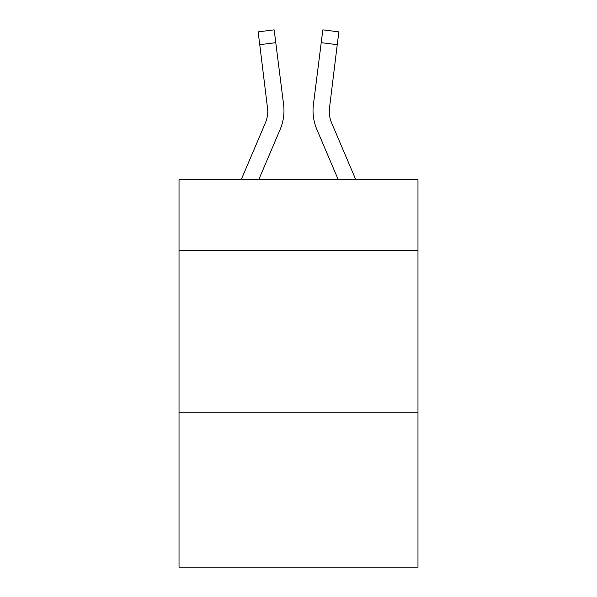 <?xml version="1.0" encoding="UTF-8"?>
<svg xmlns="http://www.w3.org/2000/svg" width="597" height="597" viewBox="0 0 597 597"><rect width="100%" height="100%" fill="white"/><g stroke="black" fill="none" stroke-linecap="round" stroke-linejoin="round"><path stroke-width="0.9" d="M417.975 250.71L417.975 179.675L179.025 179.675L179.025 250.71L417.975 250.71L417.975 567.15L179.025 567.15L179.025 250.71M417.975 412.161L179.025 412.161M258.755 179.675L280.097 129.549A48.432 48.432 -39.2 0 0 283.59 104.505L275.777 42.663L259.755 44.685L258.135 31.872L274.157 29.85L275.777 42.663M241.21 179.675L265.247 123.221A32.29 32.29 -30.8 0 0 267.822 110.632L259.755 44.685M283.971 110.952L283.971 110.549M283.344 102.565L283.59 104.505M355.79 179.675L331.753 123.221A32.29 32.29 30.8 0 1 329.178 110.632L337.245 44.685L321.223 42.663L322.843 29.85L338.865 31.872L322.843 29.85L338.865 31.872L322.843 29.85L338.865 31.872L337.245 44.685M338.245 179.675L316.903 129.549A48.432 48.432 39.2 0 1 313.41 104.505L321.223 42.663M329.216 112.154L329.432 106.527A32.29 32.29 39.2 0 0 331.753 123.221A32.29 32.29 39.2 0 1 329.178 110.632A32.29 32.29 39.2 0 0 331.753 123.221A32.29 32.29 39.2 0 1 329.178 110.632A32.29 32.29 39.2 0 0 331.753 123.221A32.29 32.29 39.2 0 1 329.178 110.632A32.29 32.29 39.2 0 0 331.753 123.221A32.29 32.29 39.2 0 1 329.178 110.632A32.29 32.29 39.2 0 0 331.753 123.221A32.29 32.29 39.2 0 1 329.178 110.632A32.29 32.29 39.2 0 0 331.753 123.221A32.29 32.29 39.2 0 1 329.178 110.632A32.29 32.29 39.2 0 0 331.753 123.221A32.29 32.29 39.2 0 1 329.178 110.632A32.29 32.29 39.2 0 0 331.753 123.221A32.29 32.29 39.2 0 1 329.178 110.632A32.29 32.29 39.2 0 0 331.753 123.221A32.29 32.29 39.2 0 1 329.178 110.632A32.29 32.29 39.2 0 0 331.753 123.221A32.29 32.29 39.2 0 1 329.178 110.632A32.29 32.29 39.2 0 0 331.753 123.221A32.29 32.29 39.2 0 1 329.178 110.632A32.29 32.29 39.2 0 0 331.753 123.221A32.29 32.29 39.2 0 1 329.178 110.632A32.29 32.29 39.2 0 0 331.753 123.221A32.29 32.29 39.2 0 1 329.178 110.632A32.29 32.29 39.2 0 0 331.753 123.221A32.29 32.29 39.2 0 1 329.178 110.632A32.29 32.29 39.2 0 0 331.753 123.221A32.29 32.29 39.2 0 1 329.178 110.632A32.29 32.29 39.2 0 0 331.753 123.221A32.29 32.29 39.2 0 1 329.178 110.632A32.29 32.29 39.2 0 0 331.753 123.221A32.29 32.29 39.2 0 1 329.178 110.632A32.29 32.29 39.2 0 0 331.753 123.221A32.29 32.29 39.2 0 1 329.178 110.632A32.29 32.29 39.2 0 0 331.753 123.221A32.29 32.29 39.2 0 1 329.178 110.632A32.29 32.29 39.2 0 0 331.753 123.221A32.29 32.29 39.2 0 1 329.178 110.632A32.29 32.29 39.2 0 0 331.753 123.221A32.29 32.29 39.2 0 1 329.178 110.632A32.29 32.29 39.2 0 0 331.753 123.221A32.29 32.29 39.2 0 1 329.178 110.632A32.29 32.29 39.2 0 0 331.753 123.221A32.29 32.29 39.2 0 1 329.178 110.632M265.247 123.221A32.29 32.29 -39.2 0 0 267.822 110.632A32.29 32.29 -39.2 0 1 265.247 123.221A32.29 32.29 -39.2 0 0 267.822 110.632A32.29 32.29 -39.2 0 1 265.247 123.221A32.29 32.29 -39.2 0 0 267.822 110.632A32.29 32.29 -39.2 0 1 265.247 123.221A32.29 32.29 -39.2 0 0 267.822 110.632A32.29 32.29 -39.2 0 1 265.247 123.221A32.29 32.29 -39.2 0 0 267.822 110.632A32.29 32.29 -39.2 0 1 265.247 123.221A32.29 32.29 -39.2 0 0 267.822 110.632A32.29 32.29 -39.2 0 1 265.247 123.221A32.29 32.29 -39.2 0 0 267.822 110.632A32.29 32.29 -39.2 0 1 265.247 123.221A32.29 32.29 -39.2 0 0 267.822 110.632A32.29 32.29 -39.2 0 1 265.247 123.221A32.29 32.29 -39.2 0 0 267.822 110.632A32.29 32.29 -39.2 0 1 265.247 123.221A32.29 32.29 -39.2 0 0 267.822 110.632A32.29 32.29 -39.2 0 1 265.247 123.221A32.29 32.29 -39.2 0 0 267.822 110.632A32.29 32.29 -39.2 0 1 265.247 123.221A32.29 32.29 -39.2 0 0 267.822 110.632A32.29 32.29 -39.2 0 1 265.247 123.221A32.29 32.29 -39.2 0 0 267.822 110.632A32.29 32.29 -39.2 0 1 265.247 123.221A32.29 32.29 -39.2 0 0 267.822 110.632A32.29 32.29 -39.2 0 1 265.247 123.221A32.29 32.29 -39.2 0 0 267.822 110.632A32.29 32.29 -39.2 0 1 265.247 123.221A32.29 32.29 -39.2 0 0 267.822 110.632A32.29 32.29 -39.2 0 1 265.247 123.221A32.29 32.29 -39.2 0 0 267.822 110.632A32.29 32.29 -39.2 0 1 265.247 123.221A32.29 32.29 -39.2 0 0 267.822 110.632A32.29 32.29 -39.2 0 1 265.247 123.221A32.29 32.29 -39.2 0 0 267.822 110.632A32.29 32.29 -39.2 0 1 265.247 123.221A32.29 32.29 -39.2 0 0 267.822 110.632A32.29 32.29 -39.2 0 1 265.247 123.221A32.29 32.29 -39.2 0 0 267.822 110.632A32.29 32.29 -39.2 0 1 265.247 123.221A32.29 32.29 -39.2 0 0 267.822 110.632A32.29 32.29 -39.2 0 1 265.247 123.221A32.29 32.29 -39.2 0 0 267.822 110.632L267.568 106.527A32.29 32.29 -39.2 0 1 265.247 123.221M313.089 112.937L313.029 110.549M313.41 104.505L313.656 102.565M338.865 31.872L322.843 29.85M258.135 31.872L274.157 29.85"/></g></svg>
